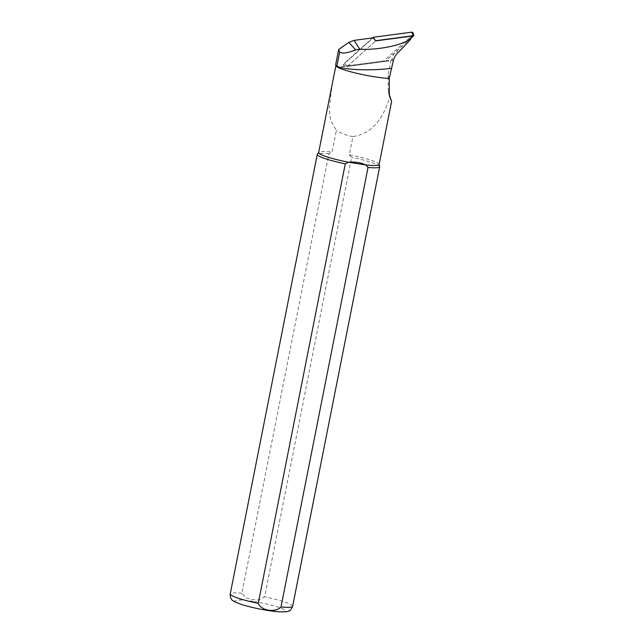 <?xml version="1.0" encoding="UTF-8"?>
<svg xmlns="http://www.w3.org/2000/svg" width="644" height="644" viewBox="0 0 644 644"><rect width="100%" height="100%" fill="white"/><g stroke="black" fill="none" stroke-linecap="round" stroke-linejoin="round"><path stroke-width="0.48" stroke-dasharray="3.22 2.42" d="M379.115 164.494A30.823 3.727 11.2 0 0 379.107 164.276A30.823 3.727 11.2 0 0 349.314 154.785L352.928 136.568C375.05 133.236 384.243 114.552 389.998 96.584M332.441 82.843L329.108 108.546L330.622 120.219L336.353 130.507L332.079 152.065A30.823 3.727 11.2 0 0 318.74 152.322A30.823 3.727 11.2 0 0 318.651 152.515M411.492 37.851L396.366 51.085A13.484 13.146 133.5 0 0 392.067 58.628L391.681 60.584L390.997 60.069L341.167 66.678L373.262 37.819M390.997 60.069L388.074 74.825L388.316 91.343L388.928 93.605M352.928 136.568C347.003 135.602 341.481 133.582 336.353 130.507M349.314 154.785L351.664 157.297L264.636 596.819L258.993 599.991L252.343 599.669L245.96 597.938L241.886 593.229L328.915 153.707L332.079 152.065M379.67 166.538A31.814 3.848 11.2 0 0 351.664 157.297M328.915 153.707A31.814 3.848 11.2 0 0 317.355 154.198M411.283 37.682A0.837 0.813 133.5 0 0 411.54 36.869M341.167 66.678L347.245 66.469L391.681 60.584M411.572 37.682L385.128 61.454L347.358 66.453L375.694 40.894L347.245 66.469M385.128 61.454L383.735 60.971L345.482 66.042A1.594 1.554 -46.5 0 1 344.282 63.329L372.546 37.916M413.754 35.718L412.724 34.913L383.735 60.971M412.724 34.913A1.594 1.554 133.5 0 0 413.215 33.359M292.65 606.278A31.814 3.848 11.2 0 0 264.636 596.819M253.108 601.448A25.849 3.131 11.2 0 0 242.82 604.813A25.849 3.131 11.2 0 0 284.954 611.462A25.849 3.131 11.2 0 0 253.108 601.448M241.886 593.229A31.814 3.848 11.2 0 0 230.238 593.921M398.105 52.446L396.366 51.085M393.065 61.727L392.067 58.628M389.25 78.471L388.074 74.825M347.333 66.388L344.282 63.329M344.999 66.034L345.482 66.042M388.316 91.343L389.354 95.747"/><path stroke-width="0.97" d="M388.928 93.605L391.616 101.374L389.362 95.747L389.25 78.471L393.065 61.727C393.887 58.016 395.569 54.917 398.105 52.446C405.503 45.161 409.962 40.298 411.492 37.851L411.363 37.384C407.161 44.122 379.71 50.409 359.73 49.21L354.095 40.363L348.871 42.391L338.704 49.443L335.653 64.835A31.218 3.775 11.2 0 0 336.893 66.042C342.89 70.107 373.19 70.904 391.769 68.248M318.667 152.411L317.355 154.198A31.814 3.848 11.2 0 0 317.259 154.399A31.814 3.848 11.2 0 0 345.281 163.858L258.252 603.38C261.094 610.689 275.407 612.991 281.001 606.97L368.03 167.448L365.679 164.936C360.809 162.554 355.061 161.644 348.444 162.216A30.823 3.727 11.2 0 1 318.651 152.515L335.878 65.736A30.823 3.727 11.2 0 0 335.878 65.744A30.823 3.727 11.2 0 0 356.213 73.175A30.823 3.727 11.2 0 0 389.25 78.471M345.281 163.858L348.444 162.216L365.679 164.936A30.823 3.727 11.2 0 0 379.115 164.494L391.616 101.374M354.095 40.363L373.262 37.819L375.694 40.894L410.655 36.265A0.837 0.813 133.5 0 1 411.54 36.869L411.629 37.263M368.03 167.448A31.814 3.848 11.2 0 0 379.678 166.764A31.814 3.848 11.2 0 0 379.67 166.538L379.139 164.389M338.704 49.443L339.67 52.035C342.133 53.871 347.462 53.146 355.657 49.878L359.73 49.21M410.655 36.265L411.492 37.851M372.546 37.916L373.27 37.272L411.524 32.2A1.594 1.554 133.5 0 1 413.215 33.359L413.762 35.686L411.572 37.682M375.694 40.894L373.27 37.272M413.754 35.718L411.524 32.2M375.951 40.661L413.722 35.653M281.001 606.97A31.814 3.848 11.2 0 0 292.65 606.278L379.678 166.764M292.65 606.278C291.321 609.482 289.929 611.1 288.496 611.132C288.246 611.76 285.059 611.985 278.933 611.8C268.315 611.092 250.46 607.493 241.106 604.346C234.649 601.931 231.51 600.28 231.687 599.403C231.196 598.115 230.174 599.105 230.238 593.921A31.814 3.848 11.2 0 0 258.252 603.38M355.657 49.878L348.871 42.391M336.893 66.042L339.67 52.035M230.238 593.921L317.259 154.399"/></g></svg>
